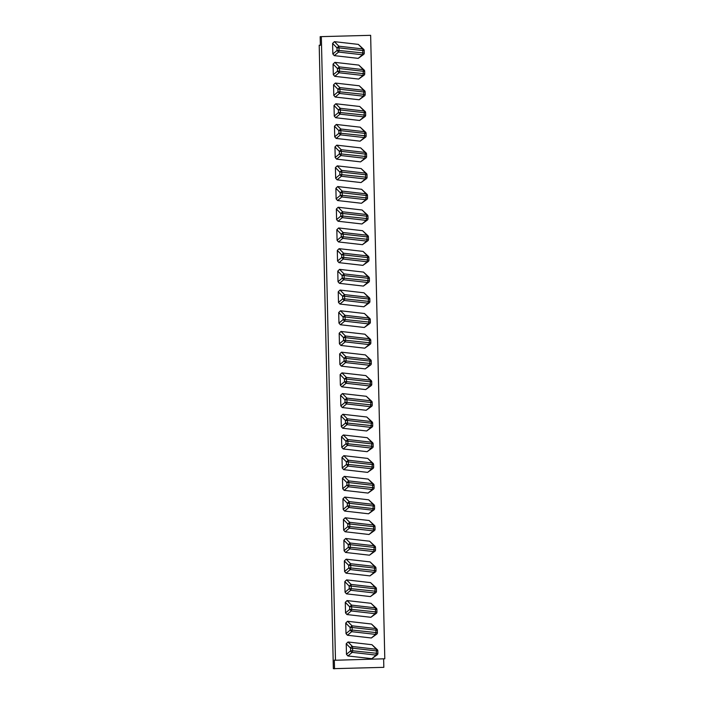<?xml version="1.0" encoding="UTF-8"?>
<svg xmlns="http://www.w3.org/2000/svg" width="704" height="704" viewBox="0 0 704 704"><rect width="100%" height="100%" fill="white"/><g stroke="black" fill="none" stroke-linecap="round" stroke-linejoin="round"><path stroke-width="1.06" d="M321.341 36.784L335.482 660.246L384.798 658.786L370.647 35.323L320.17 36.661L370.647 35.323M371.483 624.017L375.945 628.549L376.059 630.212L352.141 627.475L350.134 627.484L350.196 630.089L351.71 631.673L375.637 634.401L376.059 630.212L377.309 630.115A1.672 1.584 135.5 0 0 376.878 628.998L371.483 624.017L347.565 621.28L345.761 623.022L345.998 633.618L347.442 635.263L371.36 637.991L376.816 634.049A1.672 1.602 -130 0 1 375.637 634.401L371.36 637.991M371.017 603.31L375.478 607.851L375.593 609.506L351.666 606.778L349.668 606.786L349.73 609.391L351.243 610.966L375.162 613.703L375.593 609.506L376.842 609.418A1.672 1.584 135.5 0 0 376.402 608.3L371.017 603.31L347.098 600.582L345.286 602.325L345.532 612.911L346.966 614.557L370.894 617.294L376.35 613.351A1.672 1.602 -130 0 1 375.162 613.703L370.894 617.294M370.55 582.613L375.003 587.154L375.118 588.808L351.199 586.071L349.202 586.08L349.254 588.685L350.777 590.269L374.695 592.997L375.118 588.808L376.367 588.72A1.672 1.584 135.5 0 0 375.936 587.594L370.55 582.613L346.623 579.885L344.819 581.618L345.057 592.214L346.5 593.859L370.418 596.587L375.874 592.645A1.672 1.602 -130 0 1 374.695 592.997L370.418 596.587M370.075 561.906L374.537 566.447L374.651 568.102L350.724 565.374L348.726 565.382L348.788 567.987L350.302 569.571L374.229 572.299L374.651 568.102L375.901 568.014A1.672 1.584 135.5 0 0 375.47 566.896L370.075 561.906L346.157 559.178L344.344 560.921L344.59 571.516L346.034 573.162L369.952 575.89L375.408 571.947A1.672 1.602 -130 0 1 374.229 572.299L369.952 575.89M369.609 541.209L374.07 545.75L374.176 547.404L350.258 544.676L348.26 544.685L348.322 547.281L349.835 548.865L373.754 551.602L374.176 547.404L375.434 547.316A1.672 1.584 135.5 0 0 374.994 546.198L369.609 541.209L345.69 538.481L343.878 540.223L344.115 550.81L345.558 552.455L369.486 555.192L374.942 551.241A1.672 1.602 -130 0 1 373.754 551.602L369.486 555.192M369.142 520.511L373.595 525.052L373.71 526.706L349.791 523.97L347.794 523.978L347.846 526.583L349.369 528.167L373.287 530.895L373.71 526.706L374.959 526.618A1.672 1.584 135.5 0 0 374.528 525.492L369.142 520.511L345.215 517.774L343.411 519.517L343.649 530.112L345.092 531.758L369.01 534.486L374.466 530.543A1.672 1.602 -130 0 1 373.287 530.895L369.01 534.486M368.667 499.805L373.129 504.346L373.243 506L349.316 503.272L347.318 503.281L347.38 505.886L348.894 507.47L372.812 510.198L373.243 506L374.493 505.912A1.672 1.584 135.5 0 0 374.053 504.794L368.667 499.805L344.749 497.077L342.936 498.819L343.182 509.414L344.617 511.06L368.544 513.788L374 509.846A1.672 1.602 -130 0 1 372.812 510.198L368.544 513.788M368.201 479.107L372.654 483.648L372.768 485.302L348.85 482.574L346.852 482.574L346.905 485.179L348.427 486.763L372.346 489.5L372.768 485.302L374.062 485.223A1.672 1.584 135.5 0 0 373.586 484.088L368.201 479.107L344.274 476.379L342.47 478.122L342.707 488.708L344.15 490.354L368.069 493.082L373.525 489.139A1.672 1.602 -130 0 1 372.346 489.5L368.069 493.082M367.726 458.41L372.187 462.942L372.302 464.605L348.383 461.868L346.377 461.877L346.438 464.482L347.952 466.066L371.879 468.794L372.302 464.605L373.551 464.517A1.672 1.584 135.5 0 0 373.12 463.39L367.726 458.41L343.807 455.673L342.003 457.415L342.241 468.01L343.684 469.656L367.602 472.384L373.058 468.442A1.672 1.602 -130 0 1 371.879 468.794L367.602 472.384M367.259 437.703L371.721 442.244L371.826 443.898L347.908 441.17L345.91 441.179L345.972 443.784L347.486 445.359L371.404 448.096L371.826 443.898L373.085 443.81A1.672 1.584 135.5 0 0 372.645 442.693L367.259 437.703L343.341 434.975L341.528 436.718L341.766 447.304L343.209 448.95L367.136 451.686L372.592 447.744A1.672 1.602 -130 0 1 371.404 448.096L367.136 451.686M366.793 417.006L371.246 421.546L371.36 423.201L347.442 420.473L345.444 420.473L345.497 423.078L347.019 424.662L370.938 427.39L371.36 423.201L372.61 423.113A1.672 1.584 135.5 0 0 372.178 421.986L366.793 417.006L342.866 414.278L341.062 416.011L341.299 426.606L342.742 428.252L366.661 430.98L372.117 427.038A1.672 1.602 -130 0 1 370.938 427.39L366.661 430.98M366.318 396.299L370.779 400.84L370.894 402.494L346.966 399.766L344.969 399.775L345.03 402.38L346.544 403.964L370.471 406.692L370.894 402.494L372.143 402.406A1.672 1.584 135.5 0 0 371.712 401.289L366.318 396.299L342.399 393.571L340.586 395.314L340.833 405.909L342.276 407.554L366.194 410.282L371.65 406.34A1.672 1.602 -130 0 1 370.471 406.692L366.194 410.282M365.851 375.602L370.304 380.142L370.418 381.797L346.5 379.069L344.502 379.078L344.564 381.674L346.078 383.258L369.996 385.994L370.418 381.797L371.677 381.709A1.672 1.584 135.5 0 0 371.237 380.591L365.851 375.602L341.933 372.874L340.12 374.616L340.358 385.202L341.801 386.848L365.728 389.585L371.184 385.634A1.672 1.602 -130 0 1 369.996 385.994L365.728 389.585M365.376 354.904L369.838 359.445L369.952 361.099L346.034 358.362L344.027 358.371L344.089 360.976L345.602 362.56L369.53 365.288L369.952 361.099L371.202 361.011A1.672 1.584 135.5 0 0 370.77 359.885L365.376 354.904L341.458 352.167L339.654 353.91L339.891 364.505L341.334 366.15L365.253 368.878L370.709 364.936A1.672 1.602 -130 0 1 369.53 365.288L365.253 368.878M364.91 334.198L369.371 338.738L369.486 340.393L345.558 337.665L343.561 337.674L343.622 340.278L345.136 341.862L369.054 344.59L369.486 340.393L370.735 340.305A1.672 1.584 135.5 0 0 370.295 339.187L364.91 334.198L340.991 331.47L339.178 333.212L339.425 343.807L340.859 345.453L364.786 348.181L370.242 344.238A1.672 1.602 -130 0 1 369.054 344.59L364.786 348.181M364.443 313.5L368.896 318.041L369.01 319.695L345.092 316.967L343.094 316.976L343.147 319.572L344.67 321.156L368.588 323.893L369.01 319.695L370.269 319.607A1.672 1.584 135.5 0 0 369.829 318.49L364.443 313.5L340.516 310.772L338.712 312.514L338.95 323.101L340.393 324.746L364.311 327.483L369.767 323.532A1.672 1.602 -130 0 1 368.588 323.893L364.311 327.483M363.968 292.802L368.43 297.334L368.544 298.998L344.617 296.261L342.619 296.27L342.681 298.874L344.194 300.458L368.122 303.186L368.544 298.998L369.794 298.91A1.672 1.584 135.5 0 0 369.362 297.783L363.968 292.802L340.05 290.066L338.237 291.808L338.483 302.403L339.926 304.049L363.845 306.777L369.301 302.834A1.672 1.602 -130 0 1 368.122 303.186L363.845 306.777M363.502 272.096L367.963 276.637L368.069 278.291L344.15 275.563L342.153 275.572L342.214 278.177L343.728 279.761L367.646 282.489L368.069 278.291L369.327 278.203A1.672 1.584 135.5 0 0 368.887 277.086L363.502 272.096L339.583 269.368L337.77 271.11L338.008 281.697L339.451 283.342L363.378 286.079L368.834 282.137A1.672 1.602 -130 0 1 367.646 282.489L363.378 286.079M363.035 251.398L367.488 255.939L367.602 257.594L343.684 254.866L341.686 254.866L341.739 257.47L343.262 259.054L367.18 261.782L367.602 257.594L368.852 257.506A1.672 1.584 135.5 0 0 368.421 256.379L363.035 251.398L339.108 248.67L337.304 250.404L337.542 260.999L338.985 262.645L362.903 265.373L368.359 261.43A1.672 1.602 -130 0 1 367.18 261.782L362.903 265.373M362.56 230.701L367.022 235.233L367.136 236.887L343.209 234.159L341.211 234.168L341.273 236.773L342.786 238.357L366.714 241.085L367.136 236.887L368.386 236.799A1.672 1.584 135.5 0 0 367.946 235.682L362.56 230.701L338.642 227.964L336.829 229.706L337.075 240.302L338.518 241.947L362.437 244.675L367.893 240.733A1.672 1.602 -130 0 1 366.714 241.085L362.437 244.675M362.094 209.994L366.546 214.535L366.661 216.19L342.742 213.462L340.745 213.47L340.806 216.066L342.32 217.65L366.238 220.387L366.661 216.19L367.919 216.102A1.672 1.584 135.5 0 0 367.479 214.984L362.094 209.994L338.166 207.266L336.362 209.009L336.6 219.595L338.043 221.241L361.962 223.978L367.426 220.026A1.672 1.602 -130 0 1 366.238 220.387L361.962 223.978M361.618 189.297L366.08 193.838L366.194 195.492L342.276 192.755L340.27 192.764L340.331 195.369L341.845 196.953L365.772 199.681L366.194 195.492L367.444 195.404A1.672 1.584 135.5 0 0 367.013 194.278L361.618 189.297L337.7 186.56L335.896 188.302L336.134 198.898L337.577 200.543L361.495 203.271L366.951 199.329A1.672 1.602 -130 0 1 365.772 199.681L361.495 203.271M361.152 168.59L365.614 173.131L365.719 174.786L341.801 172.058L339.803 172.066L339.865 174.671L341.378 176.255L365.297 178.983L365.719 174.786L366.978 174.698A1.672 1.584 135.5 0 0 366.538 173.58L361.152 168.59L337.234 165.862L335.421 167.605L335.658 178.2L337.102 179.846L361.029 182.574L366.485 178.631A1.672 1.602 -130 0 1 365.297 178.983L361.029 182.574M360.686 147.893L365.138 152.434L365.253 154.088L341.334 151.36L339.337 151.369L339.39 153.965L340.912 155.549L364.83 158.286L365.253 154.088L366.502 154A1.672 1.584 135.5 0 0 366.071 152.882L360.686 147.893L336.758 145.165L334.954 146.907L335.192 157.494L336.635 159.139L360.554 161.876L366.01 157.925A1.672 1.602 -130 0 1 364.83 158.286L360.554 161.876M360.21 127.195L364.672 131.727L364.786 133.39L340.859 130.654L338.862 130.662L338.923 133.267L340.437 134.851L364.364 137.579L364.786 133.39L366.036 133.302A1.672 1.584 135.5 0 0 365.605 132.176L360.21 127.195L336.292 124.458L334.479 126.201L334.726 136.796L336.169 138.442L360.087 141.17L365.543 137.227A1.672 1.602 -130 0 1 364.364 137.579L360.087 141.17M359.744 106.489L364.206 111.03L364.311 112.684L340.393 109.956L338.395 109.965L338.457 112.57L339.97 114.154L363.889 116.882L364.311 112.684L365.57 112.596A1.672 1.584 135.5 0 0 365.13 111.478L359.744 106.489L335.826 103.761L334.013 105.503L334.25 116.09L335.694 117.735L359.621 120.472L365.077 116.53A1.672 1.602 -130 0 1 363.889 116.882L359.621 120.472M359.278 85.791L363.73 90.332L363.845 91.986L339.926 89.258L337.929 89.258L337.982 91.863L339.504 93.447L363.422 96.184L363.845 91.986L365.094 91.898A1.672 1.584 135.5 0 0 364.663 90.772L359.278 85.791L335.35 83.063L333.546 84.806L333.784 95.392L335.227 97.038L359.146 99.766L364.602 95.823A1.672 1.602 -130 0 1 363.422 96.184L359.146 99.766M358.802 65.094L363.264 69.626L363.378 71.289L339.451 68.552L337.454 68.561L337.515 71.166L339.029 72.75L362.947 75.478L363.378 71.289L364.628 71.192A1.672 1.584 135.5 0 0 364.188 70.074L358.802 65.094L334.884 62.357L333.071 64.099L333.318 74.694L334.752 76.34L358.679 79.068L364.135 75.126A1.672 1.602 -130 0 1 362.947 75.478L358.679 79.068M358.336 44.387L362.789 48.928L362.903 50.582L338.985 47.854L336.987 47.863L337.04 50.459L338.562 52.043L362.481 54.78L362.903 50.582L364.162 50.494A1.672 1.584 135.5 0 0 363.722 49.377L358.336 44.387L334.409 41.659L332.605 43.402L332.842 53.988L334.286 55.634L358.204 58.37L363.66 54.428A1.672 1.602 -130 0 1 362.481 54.78L358.204 58.37M347.908 655.961L352.185 652.37L376.103 655.107L376.526 650.91L377.784 650.822A1.672 1.584 135.5 0 0 377.344 649.695L371.958 644.714L348.04 641.986L346.227 643.729L346.465 654.315L347.908 655.961L371.835 658.689L377.291 654.746A1.672 1.602 -130 0 1 376.103 655.107L371.835 658.689M383.636 658.821L383.83 667.339L333.353 668.677L319.202 45.214L320.364 45.346L320.17 36.661M335.482 660.246L334.321 660.114L334.514 668.8M320.364 45.179L319.202 45.214M346.227 643.729L350.61 648.182L350.671 650.786L346.465 654.315M352.607 648.182L350.61 648.182A1.672 1.584 135.5 0 1 352.493 646.518L352.669 650.778L350.671 650.786A1.672 1.602 -130 0 0 352.185 652.37L352.669 650.778L377.837 653.426A1.672 1.602 -130 0 1 377.291 654.746A1.672 1.672 0 0 0 377.881 653.435L377.819 650.83A1.672 1.672 0 0 0 377.344 649.695A1.672 1.584 135.5 0 0 376.411 649.255L376.526 650.91L352.607 648.182M348.04 641.986L352.493 646.518L376.411 649.255L371.958 644.714M347.442 635.263L351.71 631.673L352.194 630.08L377.37 632.72A1.672 1.602 -130 0 1 376.816 634.049A1.672 1.672 0 0 0 377.414 632.729L377.353 630.133A1.672 1.672 0 0 0 376.878 628.998A1.672 1.584 135.5 0 0 375.945 628.549L352.026 625.821L352.194 630.08L350.196 630.089L345.998 633.618M347.565 621.28L352.026 625.821L350.134 627.484L345.761 623.022M346.966 614.557L351.243 610.966L351.727 609.382L376.904 612.022A1.672 1.602 -130 0 1 376.35 613.351A1.672 1.672 0 0 0 376.939 612.031L376.886 609.426A1.672 1.672 0 0 0 376.402 608.3A1.672 1.584 135.5 0 0 375.478 607.851L351.551 605.123L351.727 609.382L349.73 609.391L345.532 612.911M347.098 600.582L351.551 605.123L349.668 606.786L345.286 602.325M376.429 591.342A1.672 1.602 -130 0 1 375.874 592.645A1.672 1.672 0 0 0 376.473 591.334L376.411 588.729A1.672 1.672 0 0 0 375.936 587.594A1.672 1.584 135.5 0 0 375.003 587.154L351.085 584.417L351.261 588.676L376.429 591.325M346.5 593.859L350.777 590.269L351.261 588.676L349.254 588.685L345.057 592.214M346.623 579.885L351.085 584.417L349.202 586.08L344.819 581.618M346.034 573.162L350.302 569.571L350.786 567.978L375.962 570.618A1.672 1.602 -130 0 1 375.408 571.947A1.672 1.672 0 0 0 376.006 570.627L375.945 568.031A1.672 1.672 0 0 0 375.47 566.896A1.672 1.584 135.5 0 0 374.537 566.447L350.618 563.719L350.786 567.978L348.788 567.987L344.59 571.516M346.157 559.178L350.618 563.719L348.726 565.382L344.344 560.921M375.496 549.938A1.672 1.602 -130 0 1 374.942 551.241A1.672 1.672 0 0 0 375.531 549.93L375.478 547.325A1.672 1.672 0 0 0 374.994 546.198A1.672 1.584 135.5 0 0 374.07 545.75L350.143 543.022L350.319 547.281L375.487 549.921M345.558 552.455L349.835 548.865L350.319 547.281L348.322 547.281L344.115 550.81M345.69 538.481L350.143 543.022L348.26 544.685L343.878 540.223M345.092 531.758L349.369 528.167L349.844 526.574L375.021 529.214A1.672 1.602 -130 0 1 374.466 530.543A1.672 1.672 0 0 0 375.065 529.232L375.003 526.627A1.672 1.672 0 0 0 374.528 525.492A1.672 1.584 135.5 0 0 373.595 525.052L349.677 522.315L349.844 526.574L347.846 526.583L343.649 530.112M345.215 517.774L349.677 522.315L347.794 523.978L343.411 519.517M344.617 511.06L348.894 507.47L349.378 505.877L373.296 508.605L374.59 508.526L374.537 505.921A1.672 1.672 0 0 0 374.053 504.794A1.672 1.584 135.5 0 0 373.129 504.346L349.202 501.618L349.378 505.877L347.38 505.886L343.182 509.414M374.554 508.543A1.672 1.602 -130 0 1 374 509.846A1.672 1.672 0 0 0 374.59 508.526M344.749 497.077L349.202 501.618L347.318 503.281L342.936 498.819M344.15 490.354L348.427 486.763L348.911 485.17L374.079 487.819A1.672 1.602 -130 0 1 373.525 489.139A1.672 1.672 0 0 0 374.123 487.828L374.026 485.214A1.672 1.672 0 0 0 373.586 484.088A1.672 1.584 135.5 0 0 372.654 483.648L348.735 480.911L348.911 485.17L346.905 485.179L342.707 488.708M344.274 476.379L348.735 480.911L346.852 482.574L342.47 478.122M373.613 467.139A1.672 1.602 -130 0 1 373.058 468.442A1.672 1.672 0 0 0 373.657 467.122L373.595 464.526A1.672 1.672 0 0 0 373.12 463.39A1.672 1.584 135.5 0 0 372.187 462.942L348.269 460.214L348.436 464.473L373.613 467.113M343.684 469.656L347.952 466.066L348.436 464.473L346.438 464.482L342.241 468.01M343.807 455.673L348.269 460.214L346.377 461.877L342.003 457.415M343.209 448.95L347.486 445.359L347.97 443.775L373.146 446.415A1.672 1.602 -130 0 1 372.592 447.744A1.672 1.672 0 0 0 373.182 446.424L373.129 443.819A1.672 1.672 0 0 0 372.645 442.693A1.672 1.584 135.5 0 0 371.721 442.244L347.794 439.516L347.97 443.775L345.972 443.784L341.766 447.304M343.341 434.975L347.794 439.516L345.91 441.179L341.528 436.718M372.671 425.735A1.672 1.602 -130 0 1 372.117 427.038A1.672 1.672 0 0 0 372.715 425.726L372.654 423.122A1.672 1.672 0 0 0 372.178 421.986A1.672 1.584 135.5 0 0 371.246 421.546L347.327 418.81L347.494 423.069L372.671 425.718M342.742 428.252L347.019 424.662L347.494 423.069L345.497 423.078L341.299 426.606M342.866 414.278L347.327 418.81L345.444 420.473L341.062 416.011M342.276 407.554L346.544 403.964L347.028 402.371L372.205 405.011A1.672 1.602 -130 0 1 371.65 406.34A1.672 1.672 0 0 0 372.249 405.02L372.187 402.424A1.672 1.672 0 0 0 371.712 401.289A1.672 1.584 135.5 0 0 370.779 400.84L346.861 398.112L347.028 402.371L345.03 402.38L340.833 405.909M342.399 393.571L346.861 398.112L344.969 399.775L340.586 395.314M341.801 386.848L346.078 383.258L346.562 381.674L371.73 384.314A1.672 1.602 -130 0 1 371.184 385.634A1.672 1.672 0 0 0 371.774 384.322L371.712 381.718A1.672 1.672 0 0 0 371.237 380.591A1.672 1.584 135.5 0 0 370.304 380.142L346.386 377.414L346.562 381.674L344.564 381.674L340.358 385.202M341.933 372.874L346.386 377.414L344.502 379.078L340.12 374.616M341.334 366.15L345.602 362.56L346.086 360.967L371.263 363.607A1.672 1.602 -130 0 1 370.709 364.936A1.672 1.672 0 0 0 371.307 363.625L371.246 361.02A1.672 1.672 0 0 0 370.77 359.885A1.672 1.584 135.5 0 0 369.838 359.445L345.919 356.708L346.086 360.967L344.089 360.976L339.891 364.505M341.458 352.167L345.919 356.708L344.027 358.371L339.654 353.91M340.859 345.453L345.136 341.862L345.62 340.27L370.797 342.91A1.672 1.602 -130 0 1 370.242 344.238A1.672 1.672 0 0 0 370.832 342.918L370.779 340.314A1.672 1.672 0 0 0 370.295 339.187A1.672 1.584 135.5 0 0 369.371 338.738L345.444 336.01L345.62 340.27L343.622 340.278L339.425 343.807M340.991 331.47L345.444 336.01L343.561 337.674L339.178 333.212M340.393 324.746L344.67 321.156L345.154 319.563L370.322 322.212A1.672 1.602 -130 0 1 369.767 323.532A1.672 1.672 0 0 0 370.366 322.221L370.304 319.616A1.672 1.672 0 0 0 369.829 318.49A1.672 1.584 135.5 0 0 368.896 318.041L344.978 315.304L345.154 319.563L343.147 319.572L338.95 323.101M340.516 310.772L344.978 315.304L343.094 316.976L338.712 312.514M339.926 304.049L344.194 300.458L344.678 298.866L369.855 301.506A1.672 1.602 -130 0 1 369.301 302.834A1.672 1.672 0 0 0 369.899 301.523L369.838 298.918A1.672 1.672 0 0 0 369.362 297.783A1.672 1.584 135.5 0 0 368.43 297.334L344.511 294.606L344.678 298.866L342.681 298.874L338.483 302.403M340.05 290.066L344.511 294.606L342.619 296.27L338.237 291.808M339.451 283.342L343.728 279.761L344.212 278.168L369.38 280.808A1.672 1.602 -130 0 1 368.834 282.137A1.672 1.672 0 0 0 369.424 280.817L369.371 278.212A1.672 1.672 0 0 0 368.887 277.086A1.672 1.584 135.5 0 0 367.963 276.637L344.036 273.909L344.212 278.168L342.214 278.177L338.008 281.697M339.583 269.368L344.036 273.909L342.153 275.572L337.77 271.11M338.985 262.645L343.262 259.054L343.737 257.462L368.914 260.11A1.672 1.602 -130 0 1 368.359 261.43A1.672 1.672 0 0 0 368.958 260.119L368.896 257.514A1.672 1.672 0 0 0 368.421 256.379A1.672 1.584 135.5 0 0 367.488 255.939L343.57 253.202L343.737 257.462L341.739 257.47L337.542 260.999M339.108 248.67L343.57 253.202L341.686 254.866L337.304 250.404M338.518 241.947L342.786 238.357L343.27 236.764L368.447 239.404A1.672 1.602 -130 0 1 367.893 240.733A1.672 1.672 0 0 0 368.482 239.413L368.43 236.817A1.672 1.672 0 0 0 367.946 235.682A1.672 1.584 135.5 0 0 367.022 235.233L343.094 232.505L343.27 236.764L341.273 236.773L337.075 240.302M338.642 227.964L343.094 232.505L341.211 234.168L336.829 229.706M338.043 221.241L342.32 217.65L342.804 216.066L367.972 218.706A1.672 1.602 -130 0 1 367.426 220.026A1.672 1.672 0 0 0 368.016 218.715L367.954 216.11A1.672 1.672 0 0 0 367.479 214.984A1.672 1.584 135.5 0 0 366.546 214.535L342.628 211.807L342.804 216.066L340.806 216.066L336.6 219.595M338.166 207.266L342.628 211.807L340.745 213.47L336.362 209.009M337.577 200.543L341.845 196.953L342.329 195.36L367.506 198A1.672 1.602 -130 0 1 366.951 199.329A1.672 1.672 0 0 0 367.55 198.018L367.488 195.413A1.672 1.672 0 0 0 367.013 194.278A1.672 1.584 135.5 0 0 366.08 193.838L342.162 191.101L342.329 195.36L340.331 195.369L336.134 198.898M337.7 186.56L342.162 191.101L340.27 192.764L335.896 188.302M337.102 179.846L341.378 176.255L341.862 174.662L367.039 177.302A1.672 1.602 -130 0 1 366.485 178.631A1.672 1.672 0 0 0 367.074 177.311L367.022 174.706A1.672 1.672 0 0 0 366.538 173.58A1.672 1.584 135.5 0 0 365.614 173.131L341.686 170.403L341.862 174.662L339.865 174.671L335.658 178.2M337.234 165.862L341.686 170.403L339.803 172.066L335.421 167.605M336.635 159.139L340.912 155.549L341.387 153.956L366.564 156.605A1.672 1.602 -130 0 1 366.01 157.925A1.672 1.672 0 0 0 366.608 156.614L366.546 154.009A1.672 1.672 0 0 0 366.071 152.882A1.672 1.584 135.5 0 0 365.138 152.434L341.22 149.706L341.387 153.956L339.39 153.965L335.192 157.494M336.758 145.165L341.22 149.706L339.337 151.369L334.954 146.907M336.169 138.442L340.437 134.851L340.921 133.258L366.098 135.898A1.672 1.602 -130 0 1 365.543 137.227A1.672 1.672 0 0 0 366.142 135.916L366.08 133.311A1.672 1.672 0 0 0 365.605 132.176A1.672 1.584 135.5 0 0 364.672 131.727L340.754 128.999L340.921 133.258L338.923 133.267L334.726 136.796M336.292 124.458L340.754 128.999L338.862 130.662L334.479 126.201M335.694 117.735L339.97 114.154L340.454 112.561L365.622 115.201A1.672 1.602 -130 0 1 365.077 116.53A1.672 1.672 0 0 0 365.666 115.21L365.605 112.605A1.672 1.672 0 0 0 365.13 111.478A1.672 1.584 135.5 0 0 364.206 111.03L340.278 108.302L340.454 112.561L338.457 112.57L334.25 116.09M335.826 103.761L340.278 108.302L338.395 109.965L334.013 105.503M335.227 97.038L339.504 93.447L339.979 91.854L365.156 94.503A1.672 1.602 -130 0 1 364.602 95.823A1.672 1.672 0 0 0 365.2 94.512L365.138 91.907A1.672 1.672 0 0 0 364.663 90.772A1.672 1.584 135.5 0 0 363.73 90.332L339.812 87.595L339.979 91.854L337.982 91.863L333.784 95.392M335.35 83.063L339.812 87.595L337.929 89.258L333.546 84.806M364.69 73.823A1.672 1.602 -130 0 1 364.135 75.126A1.672 1.672 0 0 0 364.725 73.806L364.672 71.21A1.672 1.672 0 0 0 364.188 70.074A1.672 1.584 135.5 0 0 363.264 69.626L339.337 66.898L339.513 71.157L364.69 73.797M334.752 76.34L339.029 72.75L339.513 71.157L337.515 71.166L333.318 74.694M334.884 62.357L339.337 66.898L337.454 68.561L333.071 64.099M334.286 55.634L338.562 52.043L339.046 50.459L364.214 53.099A1.672 1.602 -130 0 1 363.66 54.428A1.672 1.672 0 0 0 364.258 53.108L364.197 50.503A1.672 1.672 0 0 0 363.722 49.377A1.672 1.584 135.5 0 0 362.789 48.928L338.87 46.2L339.046 50.459L337.04 50.459L332.842 53.988M334.409 41.659L338.87 46.2L336.987 47.863L332.605 43.402"/></g></svg>
